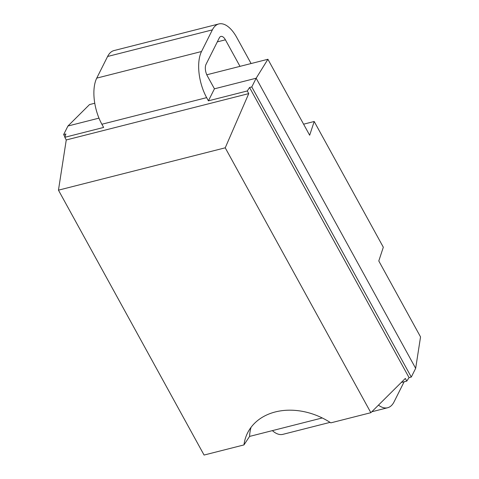 <?xml version="1.0" encoding="UTF-8"?>
<svg xmlns="http://www.w3.org/2000/svg" width="479" height="479" viewBox="0 0 479 479"><rect width="100%" height="100%" fill="white"/><g stroke="black" fill="none" stroke-linecap="round" stroke-linejoin="round"><path stroke-width="0.72" d="M94.764 103.242L89.513 104.578L67.94 126.019L63.653 134.563L65.892 133.994L64.803 137.305L66.258 139.958L248.745 93.609L225.232 147.813L370.854 412.694L405.324 378.434L406.785 381.086L409.048 377.626L411.287 377.057L415.664 368.339L420.544 336.917L378.787 260.959L383.326 247.224L314.2 121.492L309.668 135.228L267.911 59.27L256.163 78.215L251.792 86.933L249.553 87.501L409.048 377.626M64.934 136.898L63.653 134.563M251.092 63.539L236.8 37.548A33.865 16.058 75.8 0 0 218.813 23.95A33.865 16.058 75.8 0 0 212.365 29.878L201.515 51.516A33.865 16.058 75.8 0 0 206.653 97.638L208.407 100.835L214.436 88.813L207.323 75.874A8.466 4.012 -104.2 0 1 206.036 64.342L219.304 37.901A8.466 4.012 -104.2 0 1 220.915 36.416A8.466 4.012 -104.2 0 1 225.411 39.817L240.003 66.359M330.055 422.37L282.873 434.351A33.865 16.058 -104.2 0 1 272.377 430.627M206.653 97.638L101.883 124.247A33.865 16.058 -104.2 0 1 96.746 78.119L107.595 56.486A33.865 16.058 -104.2 0 1 114.044 50.558L218.813 23.95M101.883 124.247L103.638 127.438L64.803 137.305M378.476 405.12A33.865 16.058 75.8 0 0 387.643 407.749A33.865 16.058 75.8 0 0 394.091 401.815L404.156 381.751M401.24 382.493L406.785 381.086M208.407 100.835L247.284 90.962L248.745 93.609M67.94 126.019L98.979 118.133M214.436 88.813L256.163 78.215L415.664 368.339M247.284 90.962L249.553 87.501M66.258 139.958L58.456 190.163L204.072 455.05L243.961 444.919A60.647 46.84 26.6 0 1 247.583 432.902A60.647 46.84 26.6 0 1 330.815 422.861L370.854 412.694M58.456 190.163L225.232 147.813M251.056 427.31A60.647 46.84 -153.4 0 0 249.577 436.417L322.253 417.957M243.961 444.919L249.577 436.417M411.287 377.057L251.792 86.933M206.79 74.79L267.911 59.27M303.596 124.187L314.2 121.492M201.515 51.516L96.746 78.119M212.365 29.878L107.595 56.486M217.31 41.871L225.411 39.817M387.643 407.749L371.776 411.778"/></g></svg>
